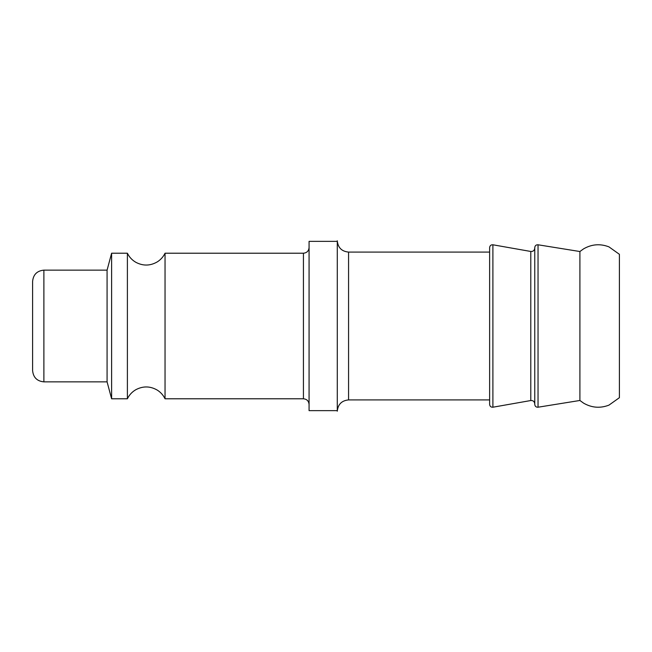 <?xml version="1.0" encoding="UTF-8"?>
<svg xmlns="http://www.w3.org/2000/svg" width="652" height="652" viewBox="0 0 652 652"><rect width="100%" height="100%" fill="white"/><g stroke="black" fill="none" stroke-linecap="round" stroke-linejoin="round"><path stroke-width="0.98" d="M579.905 400.475L579.905 251.525L583.638 248.828C591.763 244.174 600.199 243.514 608.944 246.863L619.4 254.304L619.4 397.696L608.944 405.137C600.199 408.486 591.763 407.826 583.638 403.172L579.905 400.475L538.039 407.215L538.039 244.785C536.115 244.704 535.023 245.633 534.762 247.573L534.762 404.427C535.023 406.367 536.115 407.296 538.039 407.215M492.896 407.215L492.896 244.785C490.972 244.704 489.888 245.633 489.628 247.573L489.628 404.427C489.888 406.367 490.972 407.296 492.896 407.215L530.793 400.532L530.793 251.468C533.124 251.599 534.444 250.49 534.762 248.135M337.288 411.2L337.288 240.8C337.956 247.654 341.713 251.419 348.567 252.088L348.567 399.912C341.713 400.581 337.956 404.346 337.288 411.2M337.288 410.638L309.072 410.638L309.072 241.362L337.288 241.362M303.433 253.212L303.433 398.788L165.037 398.788L165.037 253.212L303.433 253.212C306.856 252.878 308.738 250.996 309.072 247.573M165.037 398.788C163.285 395.177 160.718 392.3 157.336 390.149C150.278 386.049 143.13 385.886 135.901 389.668C132.136 391.836 129.3 394.876 127.393 398.788L127.393 253.212C129.3 257.124 132.136 260.164 135.901 262.332C143.13 266.114 150.278 265.951 157.336 261.851C160.718 259.7 163.285 256.823 165.037 253.212M127.393 398.788L111.614 398.788L111.614 253.212L127.393 253.212M111.614 398.788L107.075 381.86L107.075 270.14L111.614 253.212M32.6 370.572L32.6 281.428C33.268 274.573 37.034 270.808 43.888 270.14L43.888 381.86C37.034 381.192 33.268 377.426 32.6 370.572M579.905 251.525L538.039 244.785M530.793 400.532C533.124 400.401 534.444 401.51 534.762 403.865M530.793 251.468L492.896 244.785M489.628 252.088L348.567 252.088M489.628 399.912L348.567 399.912M303.433 398.788C306.856 399.122 308.738 401.004 309.072 404.427M107.075 270.14L43.888 270.14M107.075 381.86L43.888 381.86"/></g></svg>
